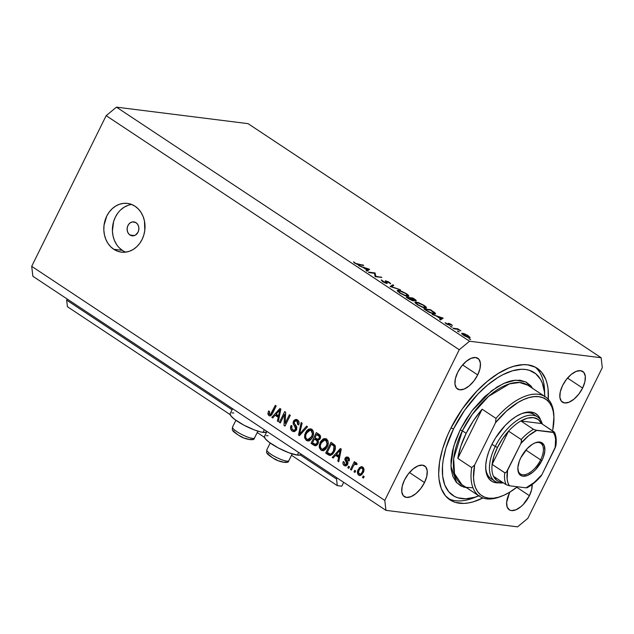 <?xml version="1.0" encoding="UTF-8"?>
<svg xmlns="http://www.w3.org/2000/svg" width="634" height="634" viewBox="0 0 634 634"><rect width="100%" height="100%" fill="white"/><g stroke="black" fill="none" stroke-linecap="round" stroke-linejoin="round"><path stroke-width="0.95" d="M343.683 482.339L341.774 486.199L337.288 485.636L291.521 455.291L337.288 485.636L336.519 479.011L300.27 454.974L336.519 479.011L337.042 477.933L336.519 479.011L337.288 485.636L341.774 486.199L343.683 482.339M264.457 437.349L257.222 432.546L264.457 437.349M230.158 414.612L67.434 306.721L230.158 414.612M266.383 432.507L265.971 432.237L266.383 432.507M232.084 409.77L66.657 300.096L67.434 306.721L66.657 300.096L232.084 409.77M67.188 299.026L66.657 300.096L67.188 299.026M230.102 413.828L231.085 416.126L234.707 419.415L243.789 425.097L254.424 429.955L260.598 431.905L263.039 432.364L264.338 429.733L263.039 432.364A20.351 4.28 26.3 0 0 266.652 431.683L266.803 431.366M266.914 431.437L264.465 436.39A20.351 4.28 26.3 0 0 275.98 446.677A20.351 4.28 26.3 0 0 297.338 455.101L298.638 452.47L297.338 455.101L300.453 454.895L301.047 454.071M129.962 235A7.014 5.872 97.1 0 1 127.458 226.774A7.014 5.872 97.1 0 1 133.877 221.892A7.014 5.872 97.1 0 1 136.041 222.7L137.737 224.452L138.719 226.869L138.822 229.587L138.046 232.195L135.51 235.048L133.275 235.824L131 235.531L129.035 234.231L127.672 232.107L127.117 229.484L127.458 226.774L128.647 224.373L130.493 222.653L132.728 221.876L136.041 222.7A7.014 5.872 97.1 0 1 138.545 230.927A7.014 5.872 97.1 0 1 132.126 235.816A7.014 5.872 97.1 0 1 129.962 235L134.432 235.563L129.962 235M131.698 204.489A24.56 20.542 -82.9 0 0 112.979 224.095A24.56 20.542 -82.9 0 0 122.362 250.375L113.779 249.297A24.56 20.542 97.1 0 1 105.022 220.505A24.56 20.542 97.1 0 1 127.474 203.411A24.56 20.542 97.1 0 1 135.058 206.248L138.299 208.951L141.002 212.366L143.07 216.384L144.425 220.83L144.798 230.348L143.807 235.056L142.071 239.478L139.654 243.456L136.659 246.824L133.188 249.463L129.376 251.27L125.381 252.173L121.348 252.142L117.425 251.167L113.779 249.297L110.538 246.602L107.835 243.179L105.767 239.169L104.412 234.715L103.825 229.999L104.039 225.197L106.766 216.067L109.175 212.097L112.178 208.721L115.65 206.082L119.454 204.275L123.456 203.371L127.489 203.411L131.404 204.378L135.058 206.248A24.56 20.542 97.1 0 1 143.807 235.048A24.56 20.542 97.1 0 1 121.363 252.142A24.56 20.542 97.1 0 1 113.779 249.297L122.362 250.375A24.56 20.542 -82.9 0 0 125.722 252.134M449.886 499.806L449.926 499.838A78.933 39.942 -56.5 0 0 482.87 497.975L473.281 501.811L468.375 502.952L463.716 503.428L455.307 502.374L451.63 500.852L445.528 495.907L441.264 488.584L439.013 479.161L438.673 473.78L439.576 461.917L442.548 448.983L447.477 435.471L450.623 428.663A78.933 39.942 -56.5 0 1 537.156 368.251A78.933 39.942 -56.5 0 1 548.275 399.325M582.598 388.063L567.533 378.07L582.598 388.063L578.787 394.15L574.024 399.111L569.047 402.202L564.609 402.955L561.383 401.243L559.87 397.336L560.282 391.828L562.572 385.551A18.418 9.32 -56.5 0 1 582.765 371.461A18.418 9.32 -56.5 0 1 582.598 388.063A18.418 9.32 -56.5 0 1 562.413 402.162A18.418 9.32 -56.5 0 1 562.572 385.551L566.392 379.473L571.147 374.504L576.124 371.413L580.57 370.668L583.795 372.372L585.309 376.279L584.897 381.787L582.598 388.063M477.695 374.916L462.63 364.922L477.695 374.916L473.883 380.994L469.12 385.963L464.143 389.054L459.705 389.799L456.48 388.095L454.958 384.188L455.378 378.672L457.669 372.404A18.418 9.32 -56.5 0 1 477.862 358.305A18.418 9.32 -56.5 0 1 477.695 374.916A18.418 9.32 -56.5 0 1 457.51 389.007A18.418 9.32 -56.5 0 1 457.669 372.404L461.489 366.317L466.244 361.356L471.221 358.265L475.666 357.513L478.884 359.224L480.406 363.131L479.986 368.639L477.695 374.916M424.511 482.537L409.437 472.544L424.511 482.537L420.691 488.616L415.936 493.585L410.951 496.676L406.513 497.421L403.287 495.717L401.774 491.81L402.186 486.302L404.484 480.025A18.418 9.32 -56.5 0 1 424.669 465.927A18.418 9.32 -56.5 0 1 424.511 482.537A18.418 9.32 -56.5 0 1 404.318 496.628A18.418 9.32 -56.5 0 1 404.484 480.025L408.296 473.947L413.059 468.978L418.036 465.887L422.474 465.134L425.699 466.846L427.213 470.753L426.801 476.261L424.511 482.537M532.124 483.901L531.704 489.416L529.414 495.685L516.75 487.292L529.414 495.685L523.288 504.442L520.839 506.732L515.862 509.823L511.416 510.576L509.617 510.021L507.2 507.152L506.637 502.358L509.387 493.173A18.418 9.32 -56.5 0 1 509.982 492.032L509.387 493.173A18.418 9.32 -56.5 0 0 509.221 509.784A18.418 9.32 -56.5 0 0 529.414 495.685A18.418 9.32 -56.5 0 0 532.172 484.495M469.532 341.235L601.135 357.734L248.052 123.646L116.45 107.146L469.532 341.235L116.45 107.146L106.163 115.657L31.7 266.328L384.783 500.416L459.246 349.746L106.163 115.657L459.246 349.746L469.532 341.235L459.246 349.746L384.783 500.416L31.7 266.328L32.865 276.266L385.947 510.354L32.865 276.266L31.7 266.328L106.163 115.657L116.45 107.146L248.052 123.646L601.135 357.734L602.3 367.672L527.837 518.343L517.55 526.854L385.947 510.354L384.783 500.416L385.947 510.354L517.55 526.854L527.837 518.343L602.3 367.672L601.135 357.734L469.532 341.235M374.393 273.294L369.147 272.636L368.354 272.105L375.035 272.945L375.78 276.266L381.827 277.446L375.146 276.606L374.393 273.294L375.146 276.606L381.827 277.446L375.78 276.266L375.035 272.945L368.354 272.105L369.147 272.636L374.393 273.294M386.74 283.414L386.819 282.312L386.312 283.335L386.819 282.312L386.296 281.607L386.011 282.178L386.574 281.33L390.71 283.858L389.49 282.439L385.757 280.799L385.456 281.409L385.757 280.799L385.234 280.997L386.296 282.764L385.813 283.192L382.968 281.868L382.27 280.458L381.185 279.919L382.413 281.52L386.328 283.343L382.413 281.52L381.185 279.919L385.623 282.819L386.296 282.716L385.345 280.814L388.563 281.876L390.71 283.858L386.677 281.345L386.264 281.536L387.311 283.192L386.74 283.414L387.295 283.295M390.084 286.513L392.914 284.801L393.762 285.363L391.447 286.655L400.498 289.825L390.084 286.513L400.498 289.825L391.447 286.655L393.762 285.363L392.914 284.801L390.084 286.513M399.547 292.876L397.201 290.499L400.553 290.784L406.497 293.708L408.55 295.381L408.708 296.332L404.967 295.634L399.785 293.035L407.686 296.387L408.867 296.189L406.497 293.708L398.374 290.229L397.756 291.481L398.374 290.229L397.225 290.427L399.547 292.876M417.204 304.582L414.858 302.204L418.21 302.489L424.146 305.414L426.206 307.086L426.365 308.037L422.624 307.339L417.671 304.891L425.343 308.092L426.516 307.894L424.146 305.414L416.031 301.935L415.405 303.187L416.031 301.935L414.882 302.133L417.204 304.582M432.182 314.424L443.158 318.109L440.559 319.98L439.695 319.409L440.535 318.807L436.533 316.152L432.182 314.424L436.533 316.152L440.535 318.807L439.695 319.409L440.559 319.98L443.158 318.109L432.182 314.424M469.16 338.984L470.634 339.452L468.978 338.564M462.558 333.262L467.71 335.331L470.095 337.526L468.027 337.399L464.46 335.822L461.742 333.682L462.558 333.262L461.734 333.405L463.391 335.164L469.239 337.684L470.087 337.32L465.174 334.063L462.558 333.262L462.115 334.173L462.558 333.262M457.732 331.408L459.198 331.875L457.55 330.988M453.801 328.753L453.009 328.23L457.883 328.84L460.863 330.853L457.51 329.331L453.801 328.753L457.257 329.268L460.863 330.853L457.883 328.84L453.009 328.23L453.801 328.753M450.6 326.684L452.074 327.144L450.425 326.264M448.539 323.292L448.301 323.784L448.539 323.292L449.902 323.705L452.414 325.535L449.672 323.887L449.134 323.911L449.894 325.242L447.097 324.307L445.092 322.674L448.761 324.719L448.087 323.451L448.539 323.292L448.087 323.388L448.761 324.719L445.092 322.674L446.281 323.815L449.577 325.242L450.029 325.139L449.355 323.815L452.414 325.535L451.456 324.529L448.087 323.388M434.306 314.084L429.527 312.451L423.813 308.869L430.486 309.709L435.225 313.093L435.59 313.893L434.306 314.084L435.598 313.885L434.829 312.721L430.486 309.709L423.813 308.869L426.547 310.684L434.306 314.084M413.257 300.857L413.265 299.945L412.845 300.785L413.265 299.945L415.706 300.801C416.649 300.793 416.269 300.247 414.557 299.145L412.829 298.004L412.631 298.408L412.829 298.004L406.156 297.172L408.542 298.749L406.156 297.172L412.829 298.004L415.888 300.12L416.031 300.809L413.265 299.945L413.836 300.793L412.805 300.77L408.542 298.749L413.859 300.754M358.622 265.654L369.598 269.347L366.999 271.209L366.135 270.639L366.975 270.036L362.973 267.389L358.622 265.654L362.973 267.389L366.975 270.036L366.135 270.639L366.999 271.209L369.487 269.268L358.622 265.654M355.539 263.332L363.718 265.44L357.33 264.489L353.455 261.905L355.539 263.332L353.455 261.905L354.81 263.221L359.209 264.877L363.718 265.44L362.925 264.917L358.297 264.735L358.479 264.362L355.539 263.332M284.523 414.406L280.291 422.973L279.372 422.363L284.698 411.601L285.672 412.251L285.157 423.298L289.397 414.715L290.309 415.325L284.991 426.088L284.008 425.438L284.523 414.406L284.008 425.438L284.991 426.088L290.309 415.325L289.397 414.715L285.157 423.298L285.672 412.251L284.698 411.601L279.372 422.363L280.291 422.973L284.523 414.406L285.562 414.533L284.523 414.406M296.561 429.781L294.604 431.572L292.234 431.072L290.578 428.655L290.911 425.85L292.06 425.953L291.719 427.902L292.543 429.559L294.01 430.28L295.396 429.59L295.785 427.688L293.415 424.249L293.13 422.395L294.049 420.342L295.888 419.399L298.035 420.318L299.129 422.656L298.654 424.939L297.663 424.471L297.94 422.601L296.783 421.103L295.222 420.944L294.279 422.109L294.342 423.567L296.831 427.11L296.561 429.781L296.466 426.31L294.16 423.092L294.414 421.808L295.991 420.817L296.934 421.206L297.663 424.471L298.654 424.939C299.533 422.807 299.153 421.134 297.528 419.922L296.26 419.415L293.51 421.174C292.829 422.965 293.13 424.471 294.43 425.707L295.626 429.21L293.922 430.272L292.932 429.868C291.688 428.917 291.402 427.609 292.06 425.953L291.077 425.485C290.055 427.839 290.443 429.701 292.234 431.072L294.136 431.31L292.757 429.741L294.136 431.31L292.234 431.072L293.637 431.643L296.561 429.781M307.545 426.753L299.446 435.669L298.495 435.043L301.174 422.529L302.117 423.155L299.541 434.068L306.587 426.119L307.545 426.753L306.587 426.119L299.541 434.068L302.117 423.155L301.174 422.529L298.495 435.043L299.446 435.669L307.545 426.753M306.301 440.4L304.692 438.031L304.716 434.781L306.602 430.835L308.56 429.17L310.438 428.846L312.499 430.011L313.45 432.023L313.41 434.694L312.261 437.714L310.573 439.885L308.425 440.931L306.301 440.4L307.68 440.939L309.717 440.479L312.522 437.214C314.131 434.124 313.885 431.508 311.769 429.369L310.422 428.838L305.461 432.705L304.534 436.992L305.675 437.135L304.534 436.992L306.301 440.4L308.211 440.646L306.301 440.4M320.978 450.132L319.362 447.755L319.282 445.052L320.669 441.462L323.229 438.894L325.107 438.569L327.176 439.734L328.127 441.747L328.087 444.426L326.93 447.445L325.242 449.609L323.094 450.655L320.978 450.132L322.357 450.663L324.386 450.211L327.199 446.938C328.808 443.855 328.555 441.24 326.439 439.093L325.091 438.569L320.138 442.437L319.211 446.716L320.344 446.859L319.211 446.716L320.978 450.132L322.88 450.37L320.978 450.132M335.537 455.331L333.175 458.033L332.224 457.399L340.363 448.507L341.258 449.102L338.754 461.734L337.803 461.1L338.619 457.376L335.537 455.331L338.619 457.376L337.803 461.1L338.754 461.734L341.258 449.102L340.363 448.507L332.224 457.399L333.175 458.033L335.537 455.331L337.447 455.569L335.537 455.331M364.162 476.538L363.401 478.076L362.489 477.465L363.25 475.928L364.162 476.538L363.25 475.928L362.489 477.465L363.401 478.076L364.162 476.538M360.659 475.413L358.693 475.135L359.684 475.524L363.203 472.639L360.683 475.405L359.319 475.445L358.155 474.668L357.465 471.72L359.359 467.71L361.412 466.632L363.227 467.488L363.987 469.604L363.203 472.639C364.392 470.436 364.217 468.566 362.696 467.028L361.713 466.648L358.234 469.453C357.005 471.672 357.156 473.574 358.693 475.135L360.603 475.373L359.621 474.192M355.682 470.911L354.921 472.449L354.002 471.847L354.763 470.309L355.682 470.911L354.763 470.309L354.002 471.847L354.921 472.449L355.682 470.911M356.387 462.844L354.62 463.517L356.522 463.755L354.62 463.517L355.238 462.265L354.319 461.663L350.451 469.485L351.601 469.628L350.451 469.485L351.371 470.095L353.376 466.038L351.371 470.095L350.451 469.485L354.319 461.663L355.238 462.265L354.62 463.517L356.165 462.741L357.045 463.842L356.149 464.73L354.66 464.239L353.376 466.038L354.327 464.548L355.595 464.175L356.149 464.73L357.045 463.842L356.062 462.725M349.493 466.806L348.732 468.344L347.812 467.741L348.573 466.204L349.493 466.806L348.573 466.204L347.812 467.741L348.732 468.344L349.493 466.806M347.614 464.445L346.085 465.895L344.199 465.53L343.002 463.834L343.256 461.56L344.238 462.027L344.571 464.262L345.53 464.73L346.449 464.278L346.719 463.105L344.738 459.365L345.625 457.455L346.901 456.948L348.541 457.685L349.445 459.444L349.152 461.021L348.169 460.553L348.288 459.388L347.646 458.533L346.798 458.216L345.982 458.834L347.892 462.36L347.614 464.445L346.029 458.731L346.909 458.224L347.646 458.533L348.169 460.553L349.152 461.021C349.706 459.444 349.382 458.239 348.169 457.399L347.091 456.963L345.031 458.279L346.608 464.025L344.817 464.453L344.238 462.027L343.256 461.56C342.637 463.272 342.946 464.587 344.199 465.53L346.109 465.768L345.078 464.603L346.109 465.768L344.199 465.53L345.292 465.966L347.614 464.445M334.34 451.582L332.565 454.206L330.417 455.45L328.697 455.038L325.686 453.072L331.011 442.31L335.196 445.797L335.402 448.333L334.34 451.582C335.616 449.387 335.766 447.224 334.8 445.084L331.011 442.31L325.686 453.072L328.293 454.792L330.195 455.038L327.596 453.31L325.686 453.072L327.596 453.31L327.833 452.827L327.596 453.31L330.195 455.038L328.293 454.792L329.878 455.442L334.34 451.582M317.967 443.752L316.659 445.369L315.47 445.789L311.017 443.34L316.334 432.578L319.52 434.734L320.471 436.208L319.98 439.029L318.054 440.305L318.466 442.017L317.967 443.752L318.054 440.305L320.154 438.704C320.907 436.826 320.55 435.392 319.068 434.393L316.334 432.578L311.017 443.34L313.735 445.147L315.637 445.385L312.919 443.578L311.017 443.34L312.919 443.578L313.164 443.095L312.919 443.578L315.637 445.385L313.735 445.147L315.209 445.773L317.967 443.752M275.124 415.278L272.763 417.98L271.812 417.346L279.951 408.454L280.838 409.049L278.342 421.681L277.391 421.047L278.207 417.323L275.124 415.278L278.207 417.323L277.391 421.047L278.342 421.681L280.838 409.049L279.951 408.454L271.812 417.346L272.763 417.98L275.124 415.278L277.026 415.516L275.124 415.278M268.832 415.555L267.825 413.883L268.586 410.943L269.569 411.411L269.125 413.923L270.512 414.367L275.291 405.372L276.21 405.982L271.067 415.484L269.949 415.92L268.832 415.555L269.704 415.904L272.604 413.281L276.21 405.982L275.291 405.372L270.805 414.121L269.49 414.327L269.569 411.411L268.586 410.943L267.825 413.883L269.212 414.057L267.825 413.883L268.832 415.555L270.583 415.777L268.832 415.555M449.926 499.838A78.933 39.942 -56.5 0 1 450.623 428.663L462.4 408.811L476.855 391.13L487.372 381.319L498.126 373.529L508.706 368.069L513.802 366.278L523.367 364.661L527.734 364.859L535.453 367.237L541.555 372.182L545.819 379.504L547.197 383.974L548.069 388.927L548.22 400.078M128.036 205.353L124.232 207.159L120.761 209.799M117.758 213.175L115.348 217.145L113.613 221.567L112.408 231.077L112.995 235.793L114.35 240.246L116.418 244.256M119.121 247.68L122.362 250.375M363.631 477.608L362.489 477.465L363.631 477.608M359.391 469.596L358.234 469.453L359.391 469.596L359.153 470.056C359.811 468.431 360.801 467.789 362.125 468.13L363.734 468.336L362.125 468.13C363.092 469.271 363.131 470.602 362.244 472.108L363.385 472.251L362.244 472.108C361.586 473.725 360.595 474.375 359.272 474.034C358.297 472.893 358.258 471.561 359.153 470.056L358.503 472.164L359.169 473.963L360.611 474.066L362.125 472.346L362.886 470L362.315 468.28L360.786 468.098L359.399 469.58M359.407 473.55L360.754 475.468M363.678 468.209L362.125 468.13M362.022 474.462L359.272 474.034M355.151 471.989L354.002 471.847L355.151 471.989M355.159 464.056L355.381 463.613L355.159 464.056M356.577 464.302L355.595 464.175L356.577 464.302M357.196 464.302L355.595 464.175M348.962 467.884L347.812 467.741L348.962 467.884M347.384 464.96L344.817 464.453M347.741 464.167L346.608 464.025L347.741 464.167M347.971 463.327L346.743 463.177L347.971 463.327M347.907 462.4L346.093 462.17L347.907 462.4M347.836 462.194L346.893 460.823M346.243 458.43L345.031 458.279L346.243 458.43M347.091 458.247L348.074 457.336M349.263 460.688L348.169 460.553L349.263 460.688M349.279 458.739L347.646 458.533L349.279 458.739M349.215 458.58L346.909 458.224M347.9 459.816L348.708 460.942M348.708 458.453L349.358 458.659M348.359 457.241L347.06 458.287M346.838 460.688L348.003 462.408M333.579 457.574L332.224 457.399L333.579 457.574M336.171 455.41L336.931 454.586L336.171 455.41M338.857 461.235L337.803 461.1L338.857 461.235M339.594 457.502L338.619 457.376L339.594 457.502M339.681 457.059L337.447 455.569L339.681 457.059M336.456 454.277L340.252 449.926L341.068 450.029L340.252 449.926L339.666 452.47L340.569 452.581L339.666 452.47L338.936 455.917L339.887 456.036L336.456 454.277L338.936 455.917L340.252 449.926L336.456 454.277M332.065 444.268L332.533 443.317L332.065 444.268M335.164 445.726L332.85 445.203L334.76 445.44L333.207 444.41L331.305 444.172L333.991 446.241L333.429 450.956L331.78 453.358L330.163 454.047L327.231 452.422L331.305 444.172L333.207 444.41L335.069 445.662M332.604 454.253L331.804 454.237M333.991 446.241L335.37 446.415L333.991 446.241L331.305 444.172L327.231 452.422L330.092 454.031L333.151 453.524L331.78 453.358L333.429 450.956L334.562 451.099L333.429 450.956L334.308 448.325L333.991 446.241M330.163 454.047L332.493 454.269M321.295 442.58L320.138 442.437L321.295 442.58M326.542 438.783L323.855 440.036L326.011 438.847M323.316 450.615L321.628 448.967M322.167 449.752L323.689 450.774M325.979 440.226L327.905 440.725M324.854 449.506L323.815 449.292M321.05 443.063L324.79 439.956L327.73 440.598L324.069 439.988L321.906 441.605L320.297 445.385L320.487 447.39L321.589 448.872C320.027 447.271 319.845 445.337 321.05 443.063M327.738 440.598L325.828 440.353L327.112 443.61L328.19 443.745L327.112 443.61L326.296 446.296L327.429 446.439L326.296 446.296L322.579 449.252L321.589 448.872L322.246 449.181L323.657 449.134L325.004 448.238L326.914 444.656L326.882 441.732L324.798 439.956M322.579 449.252L325.48 449.395M315.177 439.013L315.653 438.062L315.177 439.013M317.388 434.544L317.856 433.593L317.388 434.544M318.062 440.305L316.112 440.036L318.014 440.281L316.326 439.156L314.416 438.918L316.112 440.036C317.301 440.701 317.61 441.747 317.04 443.158L315.328 444.355L312.554 442.69L314.416 438.918L316.326 439.156L318.189 440.392M320.384 435.923L318.133 435.439L320.035 435.677L318.537 434.686L316.628 434.449L318.157 435.455C319.306 435.994 319.647 436.945 319.148 438.276L317.61 439.227L315.043 437.658L316.628 434.449L318.537 434.686L320.527 436.026M319.148 438.276L320.281 438.419L319.148 438.276L319.298 436.533L316.628 434.449L315.043 437.658L317.61 439.227L319.148 438.276M319.679 439.497L317.61 439.227M317.888 439.267L319.52 439.465M317.04 443.158L318.165 443.293L317.04 443.158L317.055 440.892L314.416 438.918L312.554 442.69L315.074 444.283L317.238 444.592L315.328 444.355L317.04 443.158M306.618 432.856L305.461 432.705L306.618 432.856M311.865 429.059L309.186 430.312L311.334 429.115M308.639 440.892L306.951 439.243M307.49 440.028L309.012 441.042M311.302 430.494L313.228 430.993M310.89 439.639L309.138 439.56M313.061 430.874L311.151 430.629L312.443 433.886L311.619 436.572L307.902 439.521L306.919 439.14C305.35 437.547 305.168 435.613 306.373 433.331L310.113 430.232L313.061 430.866L310.113 430.232M312.443 433.886L313.513 434.021L312.443 433.886L312.213 432.008L311.151 430.629L309.764 430.209L308.1 430.906L305.786 434.845L305.707 437.278L306.373 438.665L307.569 439.449L308.98 439.402L311.619 436.572L312.76 436.715L311.619 436.572L312.443 433.886M307.902 439.521L310.803 439.671M299.858 435.209L298.495 435.043L299.858 435.209M300.762 434.219L299.541 434.068L300.762 434.219M302.061 432.784L300.77 432.626L302.061 432.784M293.922 430.272L296.102 430.518M296.752 429.345L295.626 429.21L296.752 429.345M296.205 425.937L294.43 425.707L296.205 425.937M294.731 421.325L293.51 421.174L294.731 421.325M295.777 420.802L297.211 419.732L295.753 420.841M298.788 424.614L297.663 424.471L298.788 424.614M297.473 421.063L295.991 420.817M280.521 422.506L279.372 422.363L280.521 422.506M285.284 414.501L285.593 413.883L285.284 414.501M286.299 423.441L285.157 423.298L286.299 423.441M285.237 425.596L284.008 425.438L285.237 425.596M285.997 424.067L286.021 423.409L285.997 424.067M273.167 417.521L271.812 417.346L273.167 417.521M275.758 415.357L276.511 414.533L275.758 415.357M278.445 421.182L277.391 421.047L278.445 421.182M279.182 417.441L278.207 417.323L279.182 417.441M279.269 416.998L277.026 415.516L279.269 416.998M276.044 414.216L279.84 409.873L280.656 409.976L279.84 409.873L279.253 412.417L280.149 412.528L279.253 412.417L278.524 415.864L279.467 415.983L276.044 414.216L278.524 415.864L279.84 409.873L276.044 414.216M271.82 414.731L269.49 414.327M272.057 414.279L270.805 414.121L272.057 414.279M272.786 412.908L271.645 412.758L272.786 412.908M269.767 414.39L270.734 415.801L269.735 414.121M268.079 435.709L266.201 435.621M264.402 436.572L265.384 438.863L269.006 442.152L278.088 447.834L288.724 452.7L297.338 455.101A20.351 4.28 26.3 0 0 300.952 454.419L301.102 454.11M233.78 412.964L231.901 412.885M232.615 408.7L230.166 413.645A20.351 4.28 26.3 0 0 241.681 423.932A20.351 4.28 26.3 0 0 263.039 432.364L266.153 432.15L266.748 431.326M470.452 339.547L470.269 339.127M468.803 337.613L469.081 337.058L468.447 337.161L469.065 336.836L467.837 335.719C469.271 336.733 469.477 337.217 468.447 337.161L463.985 335.235C462.535 334.213 462.321 333.73 463.351 333.785L467.837 335.719L463.351 333.785M459.024 331.962L458.842 331.55M457.621 329.371L457.883 328.84L457.621 329.371M451.891 327.239L451.717 326.819M449.197 325.171L449.554 324.457L449.197 325.171M449.577 325.242L450.029 325.139M445.853 323.514L446.074 323.078L445.853 323.514M440.107 319.679L440.535 318.807L440.107 319.679M441.795 317.903L440.234 319.758L440.796 318.617L437.508 316.802L441.795 317.903L440.884 319.742L441.795 317.903L437.642 316.524L440.796 318.617L441.795 317.903M430.288 310.113L430.486 309.709L430.288 310.113M434.528 313.323L434.829 312.721L434.528 313.323M425.287 309.487L430.589 310.145L434.512 313.41L433.347 313.901L428.869 312.102L425.152 309.764L430.256 312.499L433.719 313.576L434.52 313.37L434.25 312.808L430.589 310.145L425.287 309.487M423.504 305.358L425.469 307.403L424.384 307.902L417.719 304.922L415.912 302.616L416.823 302.458L423.314 305.231L418.21 302.783L415.896 302.695L418.044 304.772L422.593 307.046L425.493 307.332L423.504 305.358M415.706 300.801L416.253 300.698M415.008 300.651L415.088 299.969L412.94 298.448L414.755 300.571L410.666 298.456L412.94 298.448L410.8 298.178L414.898 300.27M410.111 298.091L412.211 299.525L412.314 300.635L407.496 298.059L410.111 298.091L407.63 297.782L412.782 300.31L410.111 298.091M405.847 293.653L407.813 295.706L406.727 296.205L400.07 293.217L398.263 290.911L399.166 290.752L405.467 293.399L400.553 291.077L398.239 290.99L400.205 292.948L404.944 295.341L407.836 295.626L405.847 293.653M392.208 286.227L392.914 284.801L392.208 286.227M386.051 283.263L386.249 282.859L386.058 283.271M385.757 280.799L385.234 280.997M374.52 273.991L375.035 272.945L374.52 273.991M374.575 274.316L375.201 273.056L374.575 274.316M375.582 276.662L375.78 276.266L375.582 276.662M380.836 277.32L381.034 276.923L380.836 277.32M366.547 270.908L366.975 270.036L366.547 270.908M368.235 269.141L366.674 270.995L367.237 269.846L363.948 268.031L368.235 269.141L367.324 270.972L368.235 269.141L364.082 267.754L367.237 269.846L368.235 269.141M362.727 265.321L362.925 264.917L362.727 265.321M354.192 262.769L354.43 262.278L354.192 262.769M462.44 334.467L462.717 333.912L465.102 335.901L468.447 337.161M232.583 426.991A12.276 2.584 26.3 0 0 232.535 427.062A12.276 2.584 26.3 0 0 242.22 434.726A12.276 2.584 26.3 0 0 254.511 438.015A2.805 2.742 35.3 0 1 254.274 438.411A2.805 2.742 -144.7 0 0 254.511 438.015A12.276 2.584 -153.7 0 1 242.323 434.773A12.276 2.584 -153.7 0 1 232.519 427.102M254.511 438.015L257.903 431.16L254.511 438.015A12.276 2.584 26.3 0 0 254.551 437.943A12.276 2.584 26.3 0 0 254.583 437.864M233.875 430.708L233.811 431.112M234.073 431.659L238.019 434.853M239.541 435.748L242.838 437.405M244.494 438.11L249.701 439.521M250.398 439.457L250.787 439.219A2.805 2.742 35.3 0 0 254.274 438.411M266.882 449.728A12.276 2.584 26.3 0 0 266.835 449.799A12.276 2.584 26.3 0 0 276.519 457.463A12.276 2.584 26.3 0 0 288.811 460.759A2.805 2.742 35.3 0 1 288.573 461.148A2.805 2.742 -144.7 0 0 288.811 460.759A12.276 2.584 -153.7 0 1 276.622 457.518A12.276 2.584 -153.7 0 1 266.819 449.847M288.811 460.759L292.203 453.896L288.811 460.759A12.276 2.584 26.3 0 0 288.85 460.68A12.276 2.584 26.3 0 0 288.882 460.601M268.174 453.453L268.111 453.849M268.372 454.404L272.319 457.597M273.84 458.485L277.137 460.141M278.794 460.847L284 462.265M284.698 462.194L285.086 461.956A2.805 2.742 35.3 0 0 288.573 461.148M535.524 415.896A38.595 19.527 123.5 0 0 520.966 413.907A38.595 19.527 -56.5 0 1 533.78 414.422M491.786 444.672A40.346 20.415 -56.5 0 1 521.79 413.574A40.346 20.415 -56.5 0 1 540.651 420.136L538.258 415.801L535.136 413.273L531.197 412.06L526.577 412.203L521.473 413.701L516.06 416.49L510.568 420.469L505.187 425.485L495.614 437.825L491.786 444.672L488.798 451.622L486.761 458.414L485.771 464.777L485.85 470.483L486.999 475.294L489.179 479.042L492.301 481.571L496.24 482.783L499.077 482.854A40.346 20.415 -56.5 0 1 485.684 468.035A40.346 20.415 -56.5 0 1 491.786 444.672M501.336 496.295A59.644 30.178 -56.5 0 1 479.502 496.295A59.644 30.178 -56.5 0 1 471.688 467.599L457.819 458.398A59.644 30.178 -56.5 0 1 466.156 433.323L462.376 430.819A59.644 30.178 123.5 0 1 527.757 385.171L519.531 382.5L509.443 383.879L488.473 396.456L472.29 414.39L462.376 430.819L460.165 429.86L471.87 410.903L491.548 390.813L503.658 383.451L515.648 380.138L525.768 381.898L532.639 388.412M476.443 496.723A78.933 39.942 -56.5 0 1 448.103 498.475A78.933 39.942 123.5 0 0 473.97 497.761L478.805 495.859A73.671 37.279 -56.5 0 1 453.484 429.02L450.988 427.942L453.484 429.02L464.476 410.491L477.965 393.991L487.784 384.83L497.825 377.563L502.802 374.726L512.454 370.795L521.378 369.289L525.459 369.471L529.231 370.272L535.706 373.711L540.572 379.465L542.332 383.142L544.432 391.931L544.749 396.963M532.734 388.563L530.888 385.932L526.141 382.08L520.134 380.234L513.112 380.448L509.3 381.335L505.338 382.73L497.111 386.978L484.614 396.67L472.885 409.588L465.99 419.446L460.165 429.86L462.376 430.819A59.644 30.178 123.5 0 0 461.845 484.59L454.507 473.669L453.675 458.596L462.376 430.819L466.156 433.323A59.644 30.178 -56.5 0 1 482.133 409.199L496.002 418.4A59.644 30.178 -56.5 0 1 545.414 396.876A59.644 30.178 -56.5 0 1 553.918 416.998M553.942 417.846L553.902 416.118A59.644 30.178 123.5 0 0 496.002 418.4L495.55 422.696A57.884 29.291 -56.5 0 1 553.942 417.846A57.884 29.291 -56.5 0 1 552.777 429.868L553.918 417.14L553.268 411.632L551.818 406.854L549.591 402.899L546.635 399.848L543.013 397.764L538.789 396.686L534.066 396.638L528.922 397.629L523.47 399.626L517.827 402.59L506.392 411.181L495.55 422.696L474.66 464.968L473.511 477.703L474.161 483.211L475.619 487.99L477.846 491.944L480.802 494.995L484.424 497.08L488.64 498.158L493.371 498.205L498.514 497.214L503.959 495.217L509.609 492.253L517.407 486.761A57.884 29.291 -56.5 0 1 502.136 495.986A57.884 29.291 -56.5 0 1 474.66 464.968L471.688 467.599A59.644 30.178 123.5 0 0 500.527 496.62L502.136 495.986M479.383 495.622L474.628 497.294L465.705 498.799L457.851 497.817L454.427 496.398L448.729 491.778L444.751 484.947L442.651 476.158L442.508 465.744L443.174 460.054L445.948 447.984L453.484 429.02A73.671 37.279 -56.5 0 1 509.839 371.643A73.671 37.279 -56.5 0 1 544.741 396.409L544.614 391.21A78.933 39.942 123.5 0 0 535.199 367.11A78.933 39.942 -56.5 0 1 544.614 393.896M472.964 487.792L463.708 487.158L456.71 482.743L450.901 466.061L453.619 446.542L460.165 429.86L455.616 440.44L452.525 450.774L451.012 460.458L451.131 469.136L452.882 476.459L456.195 482.157L460.942 486.009L466.949 487.855M491.128 478.749A38.595 19.527 -56.5 0 1 485.676 467.139A38.595 19.527 123.5 0 0 493.165 479.787M482.133 409.199L473.392 420.77L466.156 433.323L460.863 446.122L457.819 458.398L482.133 409.199L496.002 418.4L495.55 422.696L474.66 464.968L471.688 467.599L457.819 458.398L482.133 409.199M540.628 459.88A18.418 9.32 123.5 0 0 534.771 442.992A18.418 9.32 -56.5 0 1 540.794 443.269A18.418 9.32 -56.5 0 1 540.628 459.88L525.863 450.085L540.628 459.88A18.418 9.32 -56.5 0 1 520.435 473.978A18.418 9.32 -56.5 0 1 517.835 468.534A18.418 9.32 123.5 0 0 526.775 474.137A18.418 9.32 123.5 0 0 540.628 459.88L541.959 460.45L540.628 459.88M520.783 457.796A19.472 9.851 -56.5 0 1 535.262 442.786A19.472 9.851 -56.5 0 1 541.959 460.45L535.484 469.707L532.893 472.132L527.631 475.397L522.939 476.189L521.037 475.603L518.477 472.576L517.883 467.504L519.341 461.156L520.783 457.796L527.258 448.539L532.505 444.196L535.112 442.849L539.803 442.056L541.705 442.643L544.265 445.67L544.86 450.75L543.401 457.098L541.959 460.45A19.472 9.851 -56.5 0 1 527.06 475.619A19.472 9.851 -56.5 0 1 517.843 469.073A19.472 9.851 -56.5 0 1 520.783 457.796M504.981 472.869L492.119 464.405A36.835 18.64 123.5 0 0 493.506 476.308L496.771 480.374L498.99 481.578L502.54 482.3A36.835 18.64 -56.5 0 1 493.506 476.308A36.835 18.64 -56.5 0 1 492.119 464.405A36.835 18.64 -56.5 0 1 497.476 447.422L495.257 446.463A38.595 19.527 123.5 0 0 503.396 482.862A38.595 19.527 -56.5 0 1 494.916 481.254A38.595 19.527 -56.5 0 1 495.257 446.463L491.976 444.283L495.257 446.463A38.595 19.527 -56.5 0 1 537.561 416.926A38.595 19.527 -56.5 0 1 542.347 424.114A38.595 19.527 123.5 0 0 522.099 417.521A38.595 19.527 123.5 0 0 495.257 446.463L497.476 447.422L493.934 456.139L492.119 464.405L508.555 431.144L502.469 438.879L497.476 447.422A36.835 18.64 -56.5 0 1 508.555 431.144A36.835 18.64 -56.5 0 1 520.863 420.96L541.491 423.552L538.226 419.486L533.456 417.64L527.528 418.147L520.863 420.96A36.835 18.64 -56.5 0 1 541.491 423.552L554.488 432.317L535.445 430.145M539.962 477.053L541.911 474.684L555.162 447.873L555.606 439.077L554.813 435.455L553.363 432.491L536.736 430.407L528.629 435.693L520.831 443.57L507.327 470.848L505.631 472.75L504.727 472.766A36.835 18.64 123.5 0 0 506.114 484.669L493.506 476.308L506.114 484.669A36.835 18.64 -56.5 0 1 504.727 472.766L492.119 464.405L508.555 431.144L521.164 439.505L521.608 440.424L520.831 443.57L506.511 472.029M527.044 487.808C531.847 485.184 536.451 481.349 540.873 476.3L541.911 474.684A35.084 17.752 -56.5 0 1 526.006 487.839L509.379 485.755A35.084 17.752 -56.5 0 1 507.58 470.38L507.137 479.177L507.929 482.799L509.379 485.755L506.114 484.669L509.379 485.755L526.006 487.839L534.113 482.561L541.911 474.684L555.852 445.971M533.733 429.48L520.863 420.96L541.491 423.552L554.1 431.905L554.314 432.491L553.363 432.491A35.084 17.752 -56.5 0 1 555.162 447.873L555.915 445.599C556.668 440.313 556.184 435.859 554.465 432.245M520.863 420.96A36.835 18.64 123.5 0 0 508.555 431.144L521.164 439.505A36.835 18.64 -56.5 0 1 533.471 429.321L520.863 420.96M521.164 439.505L521.544 441.526L520.831 443.57A35.084 17.752 -56.5 0 1 536.736 430.407L533.471 429.321A36.835 18.64 123.5 0 0 521.164 439.505M526.006 487.839L527.131 487.665M449.149 323.863L448.872 324.41M434.512 313.41L434.187 314.068M425.469 307.403L425.145 308.061M415.912 302.616L415.555 303.337M407.813 295.706L407.488 296.355M398.263 290.911L397.906 291.632M386.257 281.393L385.924 282.051M257.903 431.16L254.289 438.379C254.464 441.161 244.042 439.164 239.311 435.693C230.324 429.979 232.575 430.153 232.535 427.062L235.888 420.279M292.203 453.904L288.597 461.124C288.763 463.906 278.342 461.909 273.611 458.437C264.624 452.724 266.874 452.89 266.835 449.799L270.187 443.023M530.079 411.965L537.561 416.926M479.502 496.295L461.845 484.59M527.757 385.171L545.414 396.876M487.427 476.292L494.916 481.254"/></g></svg>
